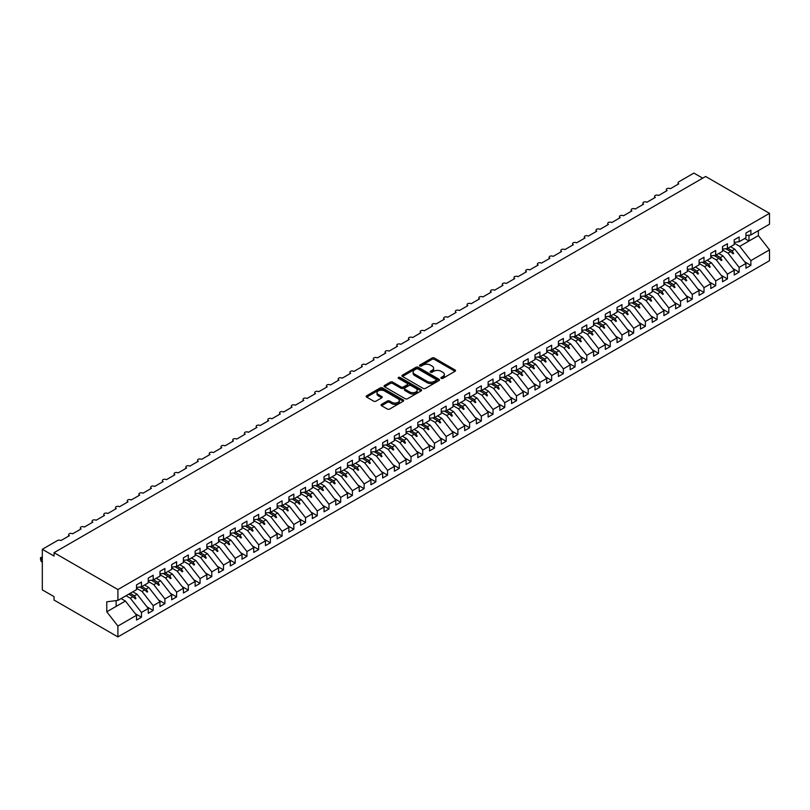 <?xml version="1.0" encoding="UTF-8"?>
<svg xmlns="http://www.w3.org/2000/svg" width="810" height="810" viewBox="0 0 810 810"><rect width="100%" height="100%" fill="white"/><g stroke="black" fill="none" stroke-linecap="round" stroke-linejoin="round"><path stroke-width="1.21" d="M441.217 378.361A1.134 0.658 0 0 0 442.827 378.361L455.048 371.304A1.63 0.942 0 0 0 455.524 370.636A1.63 0.942 0 0 0 455.048 369.978L434.342 358.02A1.63 0.942 0 0 0 432.044 358.02L419.823 365.077A1.134 0.658 0 0 0 421.433 366.009L423.012 365.097A5.204 3.007 0 0 1 430.373 365.097L432.105 366.09A5.204 3.007 0 0 1 433.623 368.216A5.204 3.007 0 0 1 432.105 370.342L430.515 371.253A1.134 0.658 0 0 0 432.125 372.185L433.714 371.274A5.204 3.007 0 0 1 441.075 371.274L442.797 372.266A5.204 3.007 0 0 1 444.325 374.392A5.204 3.007 0 0 1 442.797 376.518L441.217 377.43A1.134 0.658 0 0 0 441.217 378.361L441.217 377.43M381.54 404.382A1.63 0.942 0 0 0 381.065 405.041A1.63 0.942 0 0 0 381.54 405.709L387.352 409.06A1.63 0.942 0 0 0 389.65 409.06L403.228 401.223A1.63 0.942 0 0 0 403.704 400.555A1.63 0.942 0 0 0 403.228 399.897L382.522 387.939A1.63 0.942 0 0 0 380.224 387.939L366.647 395.776A1.63 0.942 0 0 0 366.171 396.444A1.63 0.942 0 0 0 366.647 397.102L373.663 401.152A1.63 0.942 0 0 0 375.962 401.152L381.773 397.801A1.63 0.942 0 0 0 382.249 397.143A1.63 0.942 0 0 0 381.773 396.475L378.29 394.47A4.354 2.511 0 0 1 377.014 392.688A4.354 2.511 0 0 1 379.708 390.369A4.354 2.511 0 0 1 384.446 390.916L398.075 398.783A4.354 2.511 0 0 1 399.35 400.555A4.354 2.511 0 0 1 396.667 402.884A4.354 2.511 0 0 1 391.929 402.337L389.65 401.021A1.63 0.942 0 0 0 387.352 401.021L381.54 404.382L381.54 405.709L387.352 402.378L387.352 401.021M745.939 235.578L750.87 234.971L769.5 224.208L769.5 213.354L705.631 176.479L54.037 552.673L54.037 556.055L42.312 549.291L57.429 540.553A2.491 1.438 180 0 1 60.953 540.553L69.387 535.683A2.491 1.438 0 0 1 68.658 534.671A2.491 1.438 0 0 1 69.275 533.729A2.491 1.438 180 0 1 72.667 533.79L81.111 528.92A2.491 1.438 0 0 1 80.382 527.907A2.491 1.438 0 0 1 80.99 526.966A2.491 1.438 180 0 1 84.392 527.026L92.826 522.156A2.491 1.438 0 0 1 92.097 521.144A2.491 1.438 0 0 1 92.715 520.192A2.491 1.438 180 0 1 96.106 520.263L104.541 515.393A2.491 1.438 0 0 1 103.822 514.37A2.491 1.438 0 0 1 104.429 513.429A2.491 1.438 180 0 1 107.831 513.489L116.265 508.619A2.491 1.438 0 0 1 115.536 507.607A2.491 1.438 0 0 1 116.154 506.665A2.491 1.438 180 0 1 119.546 506.726L127.98 501.856A2.491 1.438 0 0 1 127.251 500.843A2.491 1.438 0 0 1 127.869 499.892A2.491 1.438 180 0 1 131.26 499.962L139.705 495.092A2.491 1.438 0 0 1 138.976 494.08A2.491 1.438 0 0 1 139.593 493.128A2.491 1.438 180 0 1 142.985 493.199L151.419 488.329A2.491 1.438 0 0 1 150.69 487.306A2.491 1.438 0 0 1 151.308 486.364A2.491 1.438 180 0 1 154.7 486.425L163.144 481.555A2.491 1.438 0 0 1 162.415 480.543A2.491 1.438 0 0 1 163.033 479.601A2.491 1.438 180 0 1 166.425 479.662L174.859 474.792A2.491 1.438 0 0 1 174.13 473.779A2.491 1.438 0 0 1 174.747 472.827A2.491 1.438 180 0 1 178.139 472.898L186.583 468.028A2.491 1.438 0 0 1 185.855 467.016A2.491 1.438 0 0 1 186.472 466.064A2.491 1.438 180 0 1 189.864 466.135L198.298 461.265A2.491 1.438 0 0 1 197.569 460.242A2.491 1.438 0 0 1 198.187 459.3A2.491 1.438 180 0 1 201.579 459.361L210.023 454.491A2.491 1.438 0 0 1 209.294 453.478A2.491 1.438 0 0 1 209.901 452.537A2.491 1.438 180 0 1 213.303 452.598L221.737 447.727A2.491 1.438 0 0 1 221.008 446.715A2.491 1.438 0 0 1 221.626 445.763A2.491 1.438 180 0 1 225.018 445.834L233.462 440.964A2.491 1.438 0 0 1 232.733 439.951A2.491 1.438 0 0 1 233.341 439A2.491 1.438 180 0 1 236.743 439.071L245.177 434.19A2.491 1.438 0 0 1 244.448 433.178A2.491 1.438 0 0 1 245.065 432.236A2.491 1.438 180 0 1 248.457 432.297L256.902 427.427A2.491 1.438 0 0 1 256.173 426.414A2.491 1.438 0 0 1 256.78 425.473A2.491 1.438 180 0 1 260.182 425.533L268.616 420.663A2.491 1.438 0 0 1 267.887 419.651A2.491 1.438 0 0 1 268.505 418.699A2.491 1.438 180 0 1 271.897 418.77L280.331 413.9A2.491 1.438 0 0 1 279.612 412.877A2.491 1.438 0 0 1 280.219 411.936A2.491 1.438 180 0 1 283.621 412.007L292.056 407.126A2.491 1.438 0 0 1 291.327 406.114A2.491 1.438 0 0 1 291.944 405.172A2.491 1.438 180 0 1 295.336 405.233L303.77 400.363A2.491 1.438 0 0 1 303.041 399.35A2.491 1.438 0 0 1 303.659 398.409A2.491 1.438 180 0 1 307.051 398.469L315.495 393.599A2.491 1.438 0 0 1 314.766 392.587A2.491 1.438 0 0 1 315.384 391.635A2.491 1.438 180 0 1 318.775 391.706L327.21 386.836A2.491 1.438 0 0 1 326.481 385.813A2.491 1.438 0 0 1 327.098 384.871A2.491 1.438 180 0 1 330.49 384.942L338.934 380.062A2.491 1.438 0 0 1 338.205 379.05A2.491 1.438 0 0 1 338.823 378.108A2.491 1.438 180 0 1 342.215 378.169L350.649 373.299A2.491 1.438 0 0 1 349.92 372.286A2.491 1.438 0 0 1 350.538 371.344A2.491 1.438 180 0 1 353.929 371.405L362.374 366.535A2.491 1.438 0 0 1 361.645 365.523A2.491 1.438 0 0 1 362.262 364.571A2.491 1.438 180 0 1 365.654 364.642L374.088 359.772A2.491 1.438 0 0 1 373.359 358.749A2.491 1.438 0 0 1 373.977 357.807A2.491 1.438 180 0 1 377.369 357.878L385.813 352.998A2.491 1.438 0 0 1 385.084 351.985A2.491 1.438 0 0 1 385.692 351.044A2.491 1.438 180 0 1 389.094 351.105L397.528 346.234A2.491 1.438 0 0 1 396.799 345.222A2.491 1.438 0 0 1 397.416 344.28A2.491 1.438 180 0 1 400.808 344.341L409.252 339.471A2.491 1.438 0 0 1 408.524 338.458A2.491 1.438 0 0 1 409.131 337.507A2.491 1.438 180 0 1 412.533 337.578L420.967 332.707A2.491 1.438 0 0 1 420.238 331.685A2.491 1.438 0 0 1 420.856 330.743A2.491 1.438 180 0 1 424.248 330.814L432.682 325.934A2.491 1.438 0 0 1 431.963 324.921A2.491 1.438 0 0 1 432.57 323.98A2.491 1.438 180 0 1 435.972 324.041L444.406 319.17A2.491 1.438 0 0 1 443.677 318.158A2.491 1.438 0 0 1 444.295 317.216A2.491 1.438 180 0 1 447.687 317.277L456.121 312.407A2.491 1.438 0 0 1 455.392 311.394A2.491 1.438 0 0 1 456.01 310.443A2.491 1.438 180 0 1 459.402 310.513L467.846 305.643A2.491 1.438 0 0 1 467.117 304.621A2.491 1.438 0 0 1 467.734 303.679A2.491 1.438 180 0 1 471.126 303.75L479.56 298.87A2.491 1.438 0 0 1 478.832 297.857A2.491 1.438 0 0 1 479.449 296.916A2.491 1.438 180 0 1 482.841 296.976L491.285 292.106A2.491 1.438 0 0 1 490.556 291.094A2.491 1.438 0 0 1 491.174 290.152A2.491 1.438 180 0 1 494.566 290.213L503 285.343A2.491 1.438 0 0 1 502.271 284.33A2.491 1.438 0 0 1 502.888 283.378A2.491 1.438 180 0 1 506.28 283.449L514.725 278.579A2.491 1.438 0 0 1 513.996 277.557A2.491 1.438 0 0 1 514.613 276.615A2.491 1.438 180 0 1 518.005 276.676L526.439 271.806A2.491 1.438 0 0 1 525.71 270.793A2.491 1.438 0 0 1 526.328 269.851A2.491 1.438 180 0 1 529.72 269.912L538.164 265.042A2.491 1.438 0 0 1 537.435 264.03A2.491 1.438 0 0 1 538.042 263.088A2.491 1.438 180 0 1 541.444 263.149L549.879 258.279A2.491 1.438 0 0 1 549.15 257.266A2.491 1.438 0 0 1 549.767 256.314A2.491 1.438 180 0 1 553.159 256.385L561.603 251.515A2.491 1.438 0 0 1 560.874 250.493A2.491 1.438 0 0 1 561.482 249.551A2.491 1.438 180 0 1 564.884 249.612L573.318 244.742A2.491 1.438 0 0 1 572.589 243.729A2.491 1.438 0 0 1 573.207 242.787A2.491 1.438 180 0 1 576.598 242.848L585.043 237.978A2.491 1.438 0 0 1 584.314 236.965A2.491 1.438 0 0 1 584.921 236.024A2.491 1.438 180 0 1 588.323 236.085L596.757 231.215A2.491 1.438 0 0 1 596.028 230.202A2.491 1.438 0 0 1 596.646 229.25A2.491 1.438 180 0 1 600.038 229.321L608.472 224.451A2.491 1.438 0 0 1 607.753 223.428A2.491 1.438 0 0 1 608.361 222.487A2.491 1.438 180 0 1 611.763 222.548L620.197 217.677A2.491 1.438 0 0 1 619.468 216.665A2.491 1.438 0 0 1 620.085 215.723A2.491 1.438 180 0 1 623.477 215.784L631.911 210.914A2.491 1.438 0 0 1 631.182 209.901A2.491 1.438 0 0 1 631.8 208.95A2.491 1.438 180 0 1 635.192 209.02L643.636 204.15A2.491 1.438 0 0 1 642.907 203.138A2.491 1.438 0 0 1 643.525 202.186A2.491 1.438 180 0 1 646.917 202.257L655.351 197.387A2.491 1.438 0 0 1 654.622 196.364A2.491 1.438 0 0 1 655.239 195.423A2.491 1.438 180 0 1 658.631 195.483L667.076 190.613A2.491 1.438 0 0 1 666.346 189.601A2.491 1.438 0 0 1 666.964 188.659A2.491 1.438 180 0 1 670.356 188.72L678.79 183.85A2.491 1.438 0 0 1 678.061 182.837A2.491 1.438 0 0 1 678.79 181.825L693.907 173.087L702.695 178.17M769.5 213.354L117.906 589.548L54.037 552.673M423.124 388.405A1.63 0.942 0 0 0 425.432 388.405L439 380.568A1.63 0.942 0 0 0 439.476 379.9A1.63 0.942 0 0 0 439 379.242L418.294 367.284A1.63 0.942 0 0 0 415.996 367.284L402.418 375.121A1.63 0.942 0 0 0 401.942 375.789A1.63 0.942 0 0 0 402.418 376.447L423.124 388.405M398.905 378.604A1.134 0.658 0 0 1 400.059 378.766L400.059 377.419L421.119 389.569A1.63 0.942 0 0 1 421.595 390.228A1.63 0.942 0 0 1 421.119 390.896L407.541 398.733A1.63 0.942 0 0 1 405.243 398.733L384.537 386.775L390.339 383.454L390.339 382.097L384.537 385.449A1.63 0.942 0 0 0 384.061 386.117A1.63 0.942 0 0 0 384.537 386.775L384.537 385.449M390.339 383.454A1.63 0.942 0 0 1 392.647 383.454L392.647 382.097A1.63 0.942 0 0 0 390.339 382.097M392.647 382.097L401.041 386.947A1.63 0.942 0 0 0 403.339 386.947L407.197 384.72A1.63 0.942 0 0 0 407.673 384.051A1.63 0.942 0 0 0 407.197 383.393L398.449 378.341A1.134 0.658 0 0 1 400.059 377.419M117.906 589.548L117.906 600.402L136.536 589.65L136.536 584.881L141.456 582.036L141.456 586.804L136.536 587.422M135.24 613.626L141.456 617.22L141.456 612.451L148.26 608.523L137.123 594.277L132.82 591.796M126.026 595.715L130.329 598.205L141.456 612.451M141.456 586.804L148.26 582.876L148.26 578.107L153.181 575.272L153.181 580.041L148.26 580.649M146.954 606.862L153.181 610.456L153.181 605.678L159.975 601.759L148.848 587.513L144.534 585.033M136.536 588.262L142.044 591.442L153.181 605.678M153.181 580.041L159.975 576.112L159.975 571.344L164.896 568.499L164.896 573.278L159.975 573.885M158.679 600.088L164.896 603.683L164.896 598.914L171.7 594.996L160.562 580.75L156.259 578.259M148.26 581.489L153.768 584.678L164.896 598.914M164.896 573.278L171.7 569.349L171.7 564.58L176.62 561.735L176.62 566.504L171.7 567.121M170.394 593.325L176.62 596.919L176.62 592.15L183.414 588.222L172.287 573.986L167.974 571.495M159.975 574.725L165.483 577.905L176.62 592.15M176.62 566.504L183.414 562.585L183.414 557.817L188.335 554.971L188.335 559.74L183.414 560.358M182.118 586.562L188.335 590.156L188.335 585.387L195.139 581.458L184.002 567.213L179.698 564.732M171.7 567.962L177.208 571.141L188.335 585.387M188.335 559.74L195.139 555.812L195.139 551.043L200.06 548.208L200.06 552.977L195.139 553.584M193.833 579.798L200.06 583.392L200.06 578.613L206.854 574.695L195.726 560.449L191.413 557.969M183.414 561.198L188.922 564.378L200.06 578.613M200.06 552.977L206.854 549.048L206.854 544.279L211.774 541.434L211.774 546.203L206.854 546.821M205.558 573.024L211.774 576.619L211.774 571.85L218.578 567.931L207.441 553.686L203.138 551.195M195.139 554.425L200.647 557.614L211.774 571.85M211.774 546.203L218.578 542.285L218.578 537.516L223.499 534.671L223.499 539.44L218.578 540.057M217.272 566.261L223.499 569.855L223.499 565.086L230.293 561.158L219.156 546.922L214.852 544.431M206.854 547.661L212.362 550.84L223.499 565.086M223.499 539.44L230.293 535.521L230.293 530.753L235.214 527.907L235.214 532.676L230.293 533.294M228.997 559.497L235.214 563.092L235.214 558.323L242.018 554.394L230.88 540.149L226.577 537.668M218.578 540.898L224.086 544.077L235.214 558.323M235.214 532.676L242.018 528.748L242.018 523.979L246.939 521.144L246.939 525.913L242.018 526.52M240.712 552.734L246.939 556.328L246.939 551.549L253.732 547.631L242.595 533.385L238.292 530.904M230.293 534.134L235.801 537.313L246.939 551.549M246.939 525.913L253.732 521.984L253.732 517.215L258.653 514.37L258.653 519.139L253.732 519.757M252.426 545.96L258.653 549.555L258.653 544.786L265.447 540.867L254.32 526.621L250.006 524.131M242.018 527.361L247.526 530.54L258.653 544.786M258.653 519.139L265.447 515.221L265.447 510.452L270.378 507.607L270.378 512.376L265.447 512.993M264.151 539.197L270.378 542.791L270.378 538.022L277.172 534.094L266.034 519.858L261.731 517.367M253.732 520.597L259.24 523.776L270.378 538.022M270.378 512.376L277.172 508.457L277.172 503.678L282.093 500.843L282.093 505.612L277.172 506.23M275.866 532.433L282.093 536.028L282.093 531.259L288.886 527.33L277.759 513.084L273.446 510.604M265.447 513.834L270.955 517.013L282.093 531.259M282.093 505.612L288.886 501.684L288.886 496.915L293.817 494.08L293.817 498.849L288.886 499.456M287.591 525.67L293.817 529.264L293.817 524.485L300.611 520.567L289.474 506.321L285.171 503.84M277.172 507.07L282.68 510.249L293.817 524.485M293.817 498.849L300.611 494.92L300.611 490.151L305.532 487.306L305.532 492.075L300.611 492.693M299.305 518.896L305.532 522.49L305.532 517.722L312.326 513.803L301.199 499.557L296.885 497.067M288.886 500.296L294.394 503.476L305.532 517.722M305.532 492.075L312.326 488.157L312.326 483.388L317.247 480.543L317.247 485.311L312.326 485.929M311.03 512.133L317.247 515.727L317.247 510.958L324.051 507.03L312.913 492.794L308.61 490.303M300.611 493.533L306.119 496.712L317.247 510.958M317.247 485.311L324.051 481.393L324.051 476.614L328.971 473.779L328.971 478.548L324.051 479.155M322.744 505.369L328.971 508.964L328.971 504.195L335.765 500.266L324.638 486.02L320.325 483.54M312.326 486.769L317.834 489.949L328.971 504.195M328.971 478.548L335.765 474.619L335.765 469.851L340.686 467.016L340.686 471.784L335.765 472.392M334.469 498.606L340.686 502.2L340.686 497.421L347.49 493.503L336.352 479.257L332.049 476.776M324.051 480.006L329.559 483.185L340.686 497.421M340.686 471.784L347.49 467.856L347.49 463.087L352.411 460.242L352.411 465.011L347.49 465.628M346.184 491.832L352.411 495.426L352.411 490.658L359.205 486.739L348.077 472.493L343.764 470.002M335.765 473.232L341.273 476.412L352.411 490.658M352.411 465.011L359.205 461.092L359.205 456.324L364.125 453.478L364.125 458.247L359.205 458.865M357.909 485.068L364.125 488.663L364.125 483.894L370.929 479.966L359.792 465.73L355.489 463.239M347.49 466.469L352.998 469.648L364.125 483.894M364.125 458.247L370.929 454.329L370.929 449.55L375.85 446.715L375.85 451.484L370.929 452.091M369.623 478.305L375.85 481.899L375.85 477.13L382.644 473.202L371.517 458.956L367.203 456.475M359.205 459.705L364.713 462.885L375.85 477.13M375.85 451.484L382.644 447.555L382.644 442.786L387.565 439.951L387.565 444.72L382.644 445.328M381.348 471.541L387.565 475.126L387.565 470.357L394.369 466.438L383.231 452.193L378.928 449.702M370.929 452.942L376.437 456.121L387.565 470.357M387.565 444.72L394.369 440.792L394.369 436.023L399.289 433.178L399.289 437.947L394.369 438.564M393.063 464.768L399.289 468.362L399.289 463.593L406.083 459.675L394.946 445.429L390.643 442.938M382.644 446.168L388.152 449.347L399.289 463.593M399.289 437.947L406.083 434.028L406.083 429.259L411.004 426.414L411.004 431.183L406.083 431.801M404.787 458.004L411.004 461.599L411.004 456.83L417.798 452.901L406.671 438.666L402.367 436.175M394.369 439.405L399.877 442.584L411.004 456.83M411.004 431.183L417.798 427.265L417.798 422.486L422.729 419.651L422.729 424.42L417.798 425.027M416.502 451.241L422.729 454.835L422.729 450.066L429.523 446.138L418.385 431.892L414.082 429.411M406.083 432.641L411.591 435.82L422.729 450.066M422.729 424.42L429.523 420.491L429.523 415.722L434.443 412.877L434.443 417.656L429.523 418.264M428.217 444.477L434.443 448.062L434.443 443.293L441.237 439.374L430.11 425.128L425.797 422.638M417.798 425.878L423.316 429.057L434.443 443.293M434.443 417.656L441.237 413.728L441.237 408.959L446.168 406.114L446.168 410.883L441.237 411.5M439.941 437.704L446.168 441.298L446.168 436.529L452.962 432.601L441.825 418.365L437.522 415.874M429.523 419.104L435.031 422.283L446.168 436.529M446.168 410.883L452.962 406.964L452.962 402.195L457.883 399.35L457.883 404.119L452.962 404.737M451.656 430.94L457.883 434.535L457.883 429.766L464.677 425.837L453.549 411.601L449.236 409.111M441.237 412.341L446.745 415.52L457.883 429.766M457.883 404.119L464.677 400.201L464.677 395.422L469.597 392.587L469.597 397.356L464.677 397.963M463.381 424.177L469.597 427.771L469.597 423.002L476.401 419.074L465.264 404.828L460.961 402.347M452.962 405.577L458.47 408.756L469.597 423.002M469.597 397.356L476.401 393.427L476.401 388.658L481.322 385.813L481.322 390.592L476.401 391.2M475.095 417.413L481.322 420.998L481.322 416.229L488.116 412.31L476.989 398.064L472.675 395.574M464.677 398.814L470.185 401.993L481.322 416.229M481.322 390.592L488.116 386.664L488.116 381.895L493.037 379.05L493.037 383.818L488.116 384.436M486.82 410.64L493.037 414.234L493.037 409.465L499.841 405.537L488.703 391.301L484.4 388.81M476.401 392.04L481.909 395.219L493.037 409.465M493.037 383.818L499.841 379.9L499.841 375.131L504.762 372.286L504.762 377.055L499.841 377.673M498.535 403.876L504.762 407.47L504.762 402.702L511.555 398.773L500.428 384.537L496.115 382.047M488.116 385.276L493.624 388.456L504.762 402.702M504.762 377.055L511.555 373.126L511.555 368.358L516.476 365.523L516.476 370.291L511.555 370.899M510.259 397.113L516.476 400.707L516.476 395.938L523.28 392.01L512.143 377.764L507.84 375.283M499.841 378.513L505.349 381.692L516.476 395.938M516.476 370.291L523.28 366.363L523.28 361.594L528.201 358.749L528.201 363.528L523.28 364.135M521.974 390.349L528.201 393.933L528.201 389.164L534.995 385.246L523.867 371L519.554 368.509M511.555 371.75L517.063 374.929L528.201 389.164M528.201 363.528L534.995 359.6L534.995 354.831L539.916 351.985L539.916 356.754L534.995 357.372M533.699 383.575L539.916 387.17L539.916 382.401L546.72 378.472L535.582 364.237L531.279 361.746M523.28 364.976L528.788 368.155L539.916 382.401M539.916 356.754L546.72 352.836L546.72 348.067L551.64 345.222L551.64 349.991L546.72 350.608M545.413 376.812L551.64 380.406L551.64 375.637L558.434 371.709L547.297 357.473L542.994 354.983M534.995 358.212L540.503 361.392L551.64 375.637M551.64 349.991L558.434 346.062L558.434 341.293L563.355 338.458L563.355 343.227L558.434 343.835M557.138 370.048L563.355 373.643L563.355 368.874L570.159 364.945L559.021 350.7L554.718 348.219M546.72 351.449L552.228 354.628L563.355 368.874M563.355 343.227L570.159 339.299L570.159 334.53L575.08 331.685L575.08 336.464L570.159 337.071M568.853 363.285L575.08 366.869L575.08 362.1L581.874 358.182L570.736 343.936L566.433 341.445M558.434 344.685L563.942 347.865L575.08 362.1M575.08 336.464L581.874 332.535L581.874 327.767L586.794 324.921L586.794 329.69L581.874 330.308M580.567 356.511L586.794 360.106L586.794 355.337L593.588 351.408L582.461 337.173L578.148 334.682M570.159 337.912L575.667 341.091L586.794 355.337M586.794 329.69L593.588 325.772L593.588 321.003L598.519 318.158L598.519 322.927L593.588 323.544M592.292 349.748L598.519 353.342L598.519 348.573L605.313 344.645L594.176 330.399L589.872 327.918M581.874 331.148L587.382 334.327L598.519 348.573M598.519 322.927L605.313 318.998L605.313 314.229L610.234 311.394L610.234 316.163L605.313 316.771M604.007 342.984L610.234 346.579L610.234 341.81L617.028 337.881L605.9 323.635L601.587 321.155M593.588 324.385L599.096 327.564L610.234 341.81M610.234 316.163L617.028 312.235L617.028 307.466L621.958 304.621L621.958 309.4L617.028 310.007M615.732 336.221L621.958 339.805L621.958 335.036L628.752 331.118L617.615 316.872L613.312 314.381M605.313 317.611L610.821 320.8L621.958 335.036M621.958 309.4L628.752 305.471L628.752 300.702L633.673 297.857L633.673 302.626L628.752 303.244M627.446 329.447L633.673 333.042L633.673 328.273L640.467 324.344L629.34 310.108L625.026 307.618M617.028 310.848L622.536 314.027L633.673 328.273M633.673 302.626L640.467 298.708L640.467 293.939L645.388 291.094L645.388 295.863L640.467 296.48M639.171 322.684L645.388 326.278L645.388 321.509L652.192 317.581L641.054 303.335L636.751 300.854M628.752 304.084L634.26 307.263L645.388 321.509M645.388 295.863L652.192 291.934L652.192 287.165L657.112 284.33L657.112 289.099L652.192 289.707M650.886 315.92L657.112 319.515L657.112 314.736L663.906 310.817L652.779 296.571L648.466 294.091M640.467 297.321L645.975 300.5L657.112 314.736M657.112 289.099L663.906 285.171L663.906 280.402L668.827 277.557L668.827 282.336L663.906 282.943M662.61 309.147L668.827 312.741L668.827 307.972L675.631 304.054L664.494 289.808L660.19 287.317M652.192 290.547L657.7 293.736L668.827 307.972M668.827 282.336L675.631 278.407L675.631 273.638L680.552 270.793L680.552 275.562L675.631 276.18M674.325 302.383L680.552 305.977L680.552 301.209L687.346 297.28L676.218 283.044L671.905 280.554M663.906 283.783L669.414 286.963L680.552 301.209M680.552 275.562L687.346 271.644L687.346 266.875L692.266 264.03L692.266 268.798L687.346 269.416M686.05 295.62L692.266 299.214L692.266 294.445L699.071 290.517L687.933 276.271L683.63 273.79M675.631 277.02L681.139 280.199L692.266 294.445M692.266 268.798L699.071 264.87L699.071 260.101L703.991 257.266L703.991 262.035L699.071 262.642M697.764 288.856L703.991 292.45L703.991 287.671L710.785 283.753L699.658 269.507L695.344 267.027M687.346 270.257L692.854 273.436L703.991 287.671M703.991 262.035L710.785 258.106L710.785 253.338L715.706 250.493L715.706 255.261L710.785 255.879M709.489 282.083L715.706 285.677L715.706 280.908L722.51 276.99L711.372 262.744L707.069 260.253M699.071 263.483L704.578 266.672L715.706 280.908M715.706 255.261L722.51 251.343L722.51 246.574L727.431 243.729L727.431 248.498L722.51 249.115M721.204 275.319L727.431 278.913L727.431 274.144L734.224 270.216L723.087 255.98L718.784 253.489M710.785 256.719L716.293 259.899L727.431 274.144M727.431 248.498L734.224 244.579L734.224 239.811L739.145 236.965L739.145 241.734L734.224 242.352M732.928 268.555L739.145 272.15L739.145 267.381L745.939 263.452L745.939 268.221L750.87 265.386L750.87 260.607L769.5 249.855L769.5 260.709L117.906 636.913L54.037 600.038L54.037 596.646L42.312 589.883L42.312 549.291M722.51 249.956L728.018 253.135L739.145 267.381M750.87 234.971L750.87 230.202L745.939 233.037L745.939 237.806L739.145 241.734M744.643 261.792L750.87 265.386M734.224 243.192L739.732 246.372L750.87 260.607M117.906 600.402L106.768 601.789L106.768 611.803L125.408 601.05L121.095 598.56M125.408 601.05L136.536 615.286L136.536 620.065L141.456 617.22M153.181 610.456L148.26 613.292L148.26 608.523M164.896 603.683L159.975 606.528L159.975 601.759M176.62 596.919L171.7 599.764L171.7 594.996M188.335 590.156L183.414 593.001L183.414 588.222M200.06 583.392L195.139 586.227L195.139 581.458M211.774 576.619L206.854 579.464L206.854 574.695M223.499 569.855L218.578 572.7L218.578 567.931M235.214 563.092L230.293 565.927L230.293 561.158M246.939 556.328L242.018 559.163L242.018 554.394M258.653 549.555L253.732 552.4L253.732 547.631M270.378 542.791L265.447 545.636L265.447 540.867M282.093 536.028L277.172 538.863L277.172 534.094M293.817 529.264L288.886 532.099L288.886 527.33M305.532 522.49L300.611 525.336L300.611 520.567M317.247 515.727L312.326 518.572L312.326 513.803M328.971 508.964L324.051 511.798L324.051 507.03M340.686 502.2L335.765 505.035L335.765 500.266M352.411 495.426L347.49 498.272L347.49 493.503M364.125 488.663L359.205 491.508L359.205 486.739M375.85 481.899L370.929 484.734L370.929 479.966M387.565 475.126L382.644 477.971L382.644 473.202M399.289 468.362L394.369 471.207L394.369 466.438M411.004 461.599L406.083 464.444L406.083 459.675M422.729 454.835L417.798 457.67L417.798 452.901M434.443 448.062L429.523 450.907L429.523 446.138M446.168 441.298L441.237 444.143L441.237 439.374M457.883 434.535L452.962 437.38L452.962 432.601M469.597 427.771L464.677 430.606L464.677 425.837M481.322 420.998L476.401 423.843L476.401 419.074M493.037 414.234L488.116 417.079L488.116 412.31M504.762 407.47L499.841 410.316L499.841 405.537M516.476 400.707L511.555 403.542L511.555 398.773M528.201 393.933L523.28 396.778L523.28 392.01M539.916 387.17L534.995 390.015L534.995 385.246M551.64 380.406L546.72 383.251L546.72 378.472M563.355 373.643L558.434 376.478L558.434 371.709M575.08 366.869L570.159 369.714L570.159 364.945M586.794 360.106L581.874 362.951L581.874 358.182M598.519 353.342L593.588 356.187L593.588 351.408M610.234 346.579L605.313 349.414L605.313 344.645M621.958 339.805L617.028 342.65L617.028 337.881M633.673 333.042L628.752 335.887L628.752 331.118M645.388 326.278L640.467 329.123L640.467 324.344M657.112 319.515L652.192 322.35L652.192 317.581M668.827 312.741L663.906 315.586L663.906 310.817M680.552 305.977L675.631 308.823L675.631 304.054M692.266 299.214L687.346 302.059L687.346 297.28M703.991 292.45L699.071 295.285L699.071 290.517M715.706 285.677L710.785 288.522L710.785 283.753M727.431 278.913L722.51 281.758L722.51 276.99M739.145 272.15L734.224 274.985L734.224 270.216M106.768 611.803L117.906 626.049L136.536 615.286M117.906 626.049L117.906 636.913M130.329 598.205L133.002 596.656L135.361 598.884L135.948 598.539L134.45 595.826L137.123 594.277M130.137 593.345L134.45 595.826M128.699 594.176L133.002 596.656M142.044 591.442L144.727 589.893L147.076 592.11L147.663 591.776L146.165 589.062L148.848 587.513M141.861 586.572L146.165 589.062M139.745 587.017L144.727 589.893M153.768 584.678L156.441 583.129L158.8 585.346L159.388 585.012L157.889 582.299L160.562 580.75M153.576 579.808L157.889 582.299M151.47 580.254L156.441 583.129M165.483 577.905L168.166 576.366L170.515 578.583L171.102 578.239L169.604 575.525L172.287 573.986M165.301 573.045L169.604 575.525M163.185 573.49L168.166 576.366M177.208 571.141L179.881 569.592L182.24 571.819L182.827 571.475L181.319 568.762L184.002 567.213M177.015 566.281L181.319 568.762M174.909 566.716L179.881 569.592M188.922 564.378L191.606 562.828L193.954 565.046L194.542 564.712L193.043 561.998L195.726 560.449M188.74 559.508L193.043 561.998M186.624 559.953L191.606 562.828M200.647 557.614L203.32 556.065L205.679 558.282L206.266 557.948L204.758 555.235L207.441 553.686M200.455 552.744L204.758 555.235M198.349 553.189L203.32 556.065M212.362 550.84L215.045 549.291L217.394 551.519L217.981 551.175L216.483 548.461L219.156 546.922M212.169 545.981L216.483 548.461M210.063 546.426L215.045 549.291M224.086 544.077L226.76 542.528L229.119 544.745L229.706 544.411L228.197 541.698L230.88 540.149M223.894 539.217L228.197 541.698M221.778 539.652L226.76 542.528M235.801 537.313L238.484 535.764L240.833 537.982L241.42 537.648L239.922 534.934L242.595 533.385M235.609 532.443L239.922 534.934M233.503 532.889L238.484 535.764M247.526 530.54L250.199 529.001L252.558 531.218L253.145 530.884L251.637 528.171L254.32 526.621M247.333 525.68L251.637 528.171M245.217 526.125L250.199 529.001M259.24 523.776L261.924 522.227L264.273 524.455L264.86 524.111L263.361 521.397L266.034 519.858M259.048 518.916L263.361 521.397M256.942 519.362L261.924 522.227M270.955 517.013L273.638 515.464L275.997 517.681L276.575 517.347L275.076 514.633L277.759 513.084M270.773 512.153L275.076 514.633M268.657 512.588L273.638 515.464M282.68 510.249L285.363 508.7L287.712 510.918L288.299 510.583L286.801 507.87L289.474 506.321M282.488 505.379L286.801 507.87M280.382 505.825L285.363 508.7M294.394 503.476L297.078 501.937L299.437 504.154L300.014 503.82L298.515 501.106L301.199 499.557M294.212 498.616L298.515 501.106M292.096 499.061L297.078 501.937M306.119 496.712L308.792 495.163L311.151 497.391L311.739 497.046L310.24 494.333L312.913 492.794M305.927 491.852L310.24 494.333M303.821 492.298L308.792 495.163M317.834 489.949L320.517 488.4L322.866 490.617L323.453 490.283L321.955 487.569L324.638 486.02M317.652 485.089L321.955 487.569M315.535 485.524L320.517 488.4M329.559 483.185L332.232 481.636L334.591 483.853L335.178 483.519L333.679 480.806L336.352 479.257M329.366 478.315L333.679 480.806M327.26 478.761L332.232 481.636M341.273 476.412L343.956 474.873L346.305 477.09L346.893 476.756L345.394 474.042L348.077 472.493M341.091 471.552L345.394 474.042M338.975 471.997L343.956 474.873M352.998 469.648L355.671 468.099L358.03 470.326L358.617 469.982L357.109 467.269L359.792 465.73M352.806 464.788L357.109 467.269M350.7 465.234L355.671 468.099M364.713 462.885L367.396 461.335L369.745 463.553L370.332 463.219L368.833 460.505L371.517 458.956M364.53 458.025L368.833 460.505M362.414 458.46L367.396 461.335M376.437 456.121L379.11 454.572L381.469 456.789L382.057 456.455L380.548 453.742L383.231 452.193M376.245 451.251L380.548 453.742M374.129 451.696L379.11 454.572M388.152 449.347L390.835 447.808L393.184 450.026L393.771 449.692L392.273 446.978L394.946 445.429M387.96 444.487L392.273 446.978M385.854 444.933L390.835 447.808M399.877 442.584L402.55 441.035L404.909 443.262L405.496 442.918L403.987 440.205L406.671 438.666M399.684 437.724L403.987 440.205M397.568 438.159L402.55 441.035M411.591 435.82L414.274 434.271L416.623 436.489L417.211 436.155L415.712 433.441L418.385 431.892M411.399 430.95L415.712 433.441M409.293 431.396L414.274 434.271M423.316 429.057L425.989 427.508L428.348 429.725L428.935 429.391L427.427 426.678L430.11 425.128M423.124 424.187L427.427 426.678M421.008 424.632L425.989 427.508M435.031 422.283L437.714 420.744L440.063 422.962L440.65 422.617L439.152 419.914L441.825 418.365M434.838 417.423L439.152 419.914M432.732 417.869L437.714 420.744M446.745 415.52L449.428 413.971L451.788 416.198L452.365 415.854L450.866 413.14L453.549 411.601M446.563 410.66L450.866 413.14M444.447 411.095L449.428 413.971M458.47 408.756L461.143 407.207L463.502 409.425L464.089 409.091L462.591 406.377L465.264 404.828M458.278 403.886L462.591 406.377M456.172 404.332L461.143 407.207M470.185 401.993L472.868 400.444L475.217 402.661L475.804 402.327L474.306 399.613L476.989 398.064M470.002 397.123L474.306 399.613M467.886 397.568L472.868 400.444M481.909 395.219L484.582 393.68L486.942 395.898L487.529 395.553L486.03 392.85L488.703 391.301M481.717 390.359L486.03 392.85M479.611 390.805L484.582 393.68M493.624 388.456L496.307 386.907L498.656 389.134L499.243 388.79L497.745 386.076L500.428 384.537M493.442 383.596L497.745 386.076M491.326 384.031L496.307 386.907M505.349 381.692L508.022 380.143L510.381 382.36L510.968 382.026L509.46 379.313L512.143 377.764M505.156 376.822L509.46 379.313M503.05 377.268L508.022 380.143M517.063 374.929L519.747 373.38L522.096 375.597L522.683 375.263L521.184 372.549L523.867 371M516.881 370.059L521.184 372.549M514.765 370.504L519.747 373.38M528.788 368.155L531.461 366.616L533.82 368.833L534.408 368.489L532.899 365.786L535.582 364.237M528.596 363.295L532.899 365.786M526.49 363.741L531.461 366.616M540.503 361.392L543.186 359.842L545.535 362.07L546.122 361.726L544.624 359.012L547.297 357.473M540.31 356.532L544.624 359.012M538.204 356.967L543.186 359.842M552.228 354.628L554.901 353.079L557.26 355.296L557.847 354.962L556.338 352.249L559.021 350.7M552.035 349.758L556.338 352.249M549.919 350.203L554.901 353.079M563.942 347.865L566.625 346.315L568.974 348.533L569.562 348.199L568.063 345.485L570.736 343.936M563.75 342.994L568.063 345.485M561.644 343.44L566.625 346.315M575.667 341.091L578.34 339.552L580.699 341.769L581.286 341.425L579.778 338.722L582.461 337.173M575.475 336.231L579.778 338.722M573.358 336.676L578.34 339.552M587.382 334.327L590.065 332.778L592.414 335.006L593.001 334.662L591.503 331.948L594.176 330.399M587.189 329.467L591.503 331.948M585.083 329.903L590.065 332.778M599.096 327.564L601.779 326.015L604.138 328.232L604.716 327.898L603.217 325.185L605.9 323.635M598.914 322.694L603.217 325.185M596.798 323.139L601.779 326.015M610.821 320.8L613.504 319.251L615.853 321.469L616.44 321.135L614.942 318.421L617.615 316.872M610.629 315.93L614.942 318.421M608.523 316.376L613.504 319.251M622.536 314.027L625.219 312.488L627.578 314.705L628.155 314.361L626.656 311.647L629.34 310.108M622.353 309.167L626.656 311.647M620.237 309.612L625.219 312.488M634.26 307.263L636.933 305.714L639.292 307.942L639.88 307.598L638.381 304.884L641.054 303.335M634.068 302.403L638.381 304.884M631.962 302.839L636.933 305.714M645.975 300.5L648.658 298.951L651.007 301.168L651.594 300.834L650.096 298.12L652.779 296.571M645.793 295.63L650.096 298.12M643.677 296.075L648.658 298.951M657.7 293.736L660.373 292.187L662.732 294.405L663.319 294.07L661.821 291.357L664.494 289.808M657.507 288.866L661.821 291.357M655.401 289.312L660.373 292.187M669.414 286.963L672.097 285.424L674.447 287.641L675.034 287.297L673.535 284.583L676.218 283.044M669.232 282.103L673.535 284.583M667.116 282.548L672.097 285.424M681.139 280.199L683.812 278.65L686.171 280.878L686.758 280.533L685.25 277.82L687.933 276.271M680.947 275.339L685.25 277.82M678.841 275.775L683.812 278.65M692.854 273.436L695.537 271.887L697.886 274.104L698.473 273.77L696.975 271.056L699.658 269.507M692.671 268.566L696.975 271.056M690.555 269.011L695.537 271.887M704.578 266.672L707.251 265.123L709.611 267.341L710.198 267.006L708.689 264.293L711.372 262.744M704.386 261.802L708.689 264.293M702.27 262.248L707.251 265.123M716.293 259.899L718.976 258.349L721.325 260.577L721.913 260.233L720.414 257.519L723.087 255.98M716.101 255.039L720.414 257.519M713.995 255.484L718.976 258.349M728.018 253.135L730.691 251.586L733.05 253.803L733.637 253.469L732.129 250.756L734.812 249.207L745.939 263.452M727.826 248.275L732.129 250.756M734.812 249.207L730.509 246.726M725.709 248.71L730.691 251.586M739.732 246.372L758.362 235.609L769.5 249.855M744.684 238.535L748.987 241.026L748.987 235.204M758.362 230.637L758.362 235.609M116.144 606.396L116.144 600.625M731.197 252.062L733.637 253.469M719.472 258.825L721.913 260.233M707.758 265.599L710.198 267.006M696.043 272.363L698.473 273.77M684.318 279.126L686.758 280.533M672.604 285.889L675.034 287.297M660.879 292.663L663.319 294.07M649.164 299.427L651.594 300.834M637.44 306.19L639.88 307.598M625.725 312.954L628.155 314.361M614 319.727L616.44 321.135M602.286 326.491L604.716 327.898M590.561 333.254L593.001 334.662M578.846 340.018L581.286 341.425M567.121 346.791L569.562 348.199M555.407 353.555L557.847 354.962M543.682 360.318L546.122 361.726M531.967 367.082L534.408 368.489M520.253 373.856L522.683 375.263M508.528 380.619L510.968 382.026M496.813 387.382L499.243 388.79M485.089 394.156L487.529 395.553M473.374 400.92L475.804 402.327M461.649 407.683L464.089 409.091M449.935 414.447L452.365 415.854M438.21 421.22L440.65 422.617M426.495 427.984L428.935 429.391M414.771 434.747L417.211 436.155M403.056 441.511L405.496 442.918M391.331 448.284L393.771 449.692M379.617 455.048L382.057 456.455M367.902 461.811L370.332 463.219M356.177 468.575L358.617 469.982M344.463 475.349L346.893 476.756M332.738 482.112L335.178 483.519M321.023 488.875L323.453 490.283M309.298 495.639L311.739 497.046M297.584 502.413L300.014 503.82M285.859 509.176L288.299 510.583M274.144 515.94L276.575 517.347M262.42 522.703L264.86 524.111M250.705 529.477L253.145 530.884M238.98 536.24L241.42 537.648M227.266 543.004L229.706 544.411M215.541 549.767L217.981 551.175M203.826 556.541L206.266 557.948M192.112 563.304L194.542 564.712M180.387 570.068L182.827 571.475M168.672 576.831L171.102 578.239M156.948 583.605L159.388 585.012M145.233 590.369L147.663 591.776M133.508 597.132L135.948 598.539M441.673 378.523L442.797 377.875A5.204 3.007 0 0 0 444.325 375.749L444.325 374.392M433.623 368.216L433.623 369.573A5.204 3.007 0 0 1 432.105 371.699L430.971 372.347M455.028 371.314L434.342 359.377A1.63 0.942 0 0 0 432.044 359.377L420.279 366.171M438.979 380.578L418.294 368.641A1.63 0.942 0 0 0 415.996 368.641L402.438 376.468L402.418 375.121M436.124 380.366A1.134 0.658 0 0 0 436.124 379.444L417.95 368.945A1.134 0.658 0 0 0 416.34 368.945L414.669 369.907A5.204 3.007 0 0 0 413.151 372.033A5.204 3.007 0 0 0 414.669 374.159L427.093 381.338A5.204 3.007 0 0 0 434.454 381.338L436.124 380.366L436.124 381.723A1.134 0.658 0 0 0 436.458 381.257L436.458 379.9M413.151 372.033L413.151 373.39A5.204 3.007 0 0 0 414.669 375.516L414.669 374.159M436.124 381.723L434.454 382.684A5.204 3.007 0 0 1 427.093 382.684L414.669 375.516M392.647 383.454L401.041 388.294A1.63 0.942 0 0 0 403.339 388.294L407.197 386.076A1.63 0.942 0 0 0 407.673 385.408L407.673 384.051M400.059 378.766L421.089 390.906M409.759 391.979A4.354 2.511 0 0 0 414.497 392.516A4.354 2.511 0 0 0 417.18 390.197A4.354 2.511 0 0 0 415.905 388.425L411.105 385.651A1.63 0.942 0 0 0 408.807 385.651L404.949 387.879A1.63 0.942 0 0 0 404.474 388.537A1.63 0.942 0 0 0 404.949 389.205L409.759 391.979L409.759 393.326A4.354 2.511 0 0 0 414.497 393.873A4.354 2.511 0 0 0 417.18 391.554L417.18 390.197M404.474 388.537L404.474 389.893A1.63 0.942 0 0 0 404.949 390.552L404.949 389.205M409.759 393.326L404.949 390.552M399.35 400.555L399.35 401.912A4.354 2.511 0 0 1 396.667 404.231A4.354 2.511 0 0 1 391.929 403.694L389.65 402.378A1.63 0.942 0 0 0 387.352 402.378M377.014 392.688L377.014 394.045A4.354 2.511 0 0 0 378.29 395.817L378.29 394.47M381.773 396.475L381.773 397.801L378.29 395.817M403.208 401.233L382.522 389.296A1.63 0.942 0 0 0 380.224 389.296L366.667 397.123M42.312 557.401L41.148 558.08L42.312 558.758M41.148 561.462L40.5 559.062L40.5 557.715L41.148 558.08L41.148 561.462L42.312 562.14M40.5 557.715L42.312 556.865M442.797 377.875L442.797 376.518M430.515 372.185L430.515 371.253M432.105 371.699L432.105 370.342M419.823 366.009L419.823 365.077M432.044 359.377L432.044 358.02M434.342 359.377L434.342 358.02M455.048 371.304L455.048 369.978M415.996 368.641L415.996 367.284M418.294 368.641L418.294 367.284M439 380.568L439 379.242M427.093 382.684L427.093 381.338M434.454 382.684L434.454 381.338M401.041 388.294L401.041 386.947M403.339 388.294L403.339 386.947M407.197 386.076L407.197 384.72M421.119 390.896L421.119 389.569M389.65 402.378L389.65 401.021M391.929 403.694L391.929 402.337M366.647 397.102L366.647 395.776M380.224 389.296L380.224 387.939M382.522 389.296L382.522 387.939M403.228 401.223L403.228 399.897M678.061 184.275L678.061 182.837M666.346 191.038L666.346 189.601M654.622 197.802L654.622 196.364M642.907 204.565L642.907 203.138M631.182 211.339L631.182 209.901M619.468 218.103L619.468 216.665M607.753 224.866L607.753 223.428M596.028 231.63L596.028 230.202M584.314 238.403L584.314 236.965M572.589 245.167L572.589 243.729M560.874 251.93L560.874 250.493M549.15 258.694L549.15 257.266M537.435 265.467L537.435 264.03M525.71 272.231L525.71 270.793M513.996 278.994L513.996 277.557M502.271 285.758L502.271 284.33M490.556 292.531L490.556 291.094M478.832 299.295L478.832 297.857M467.117 306.058L467.117 304.621M455.392 312.822L455.392 311.394M443.677 319.596L443.677 318.158M431.963 326.359L431.963 324.921M420.238 333.123L420.238 331.685M408.524 339.886L408.524 338.458M396.799 346.66L396.799 345.222M385.084 353.423L385.084 351.985M373.359 360.187L373.359 358.749M361.645 366.95L361.645 365.523M349.92 373.724L349.92 372.286M338.205 380.487L338.205 379.05M326.481 387.251L326.481 385.813M314.766 394.014L314.766 392.587M303.041 400.788L303.041 399.35M291.327 407.551L291.327 406.114M279.612 414.315L279.612 412.877M267.887 421.089L267.887 419.651M256.173 427.852L256.173 426.414M244.448 434.616L244.448 433.178M232.733 441.379L232.733 439.951M221.008 448.153L221.008 446.715M209.294 454.916L209.294 453.478M197.569 461.68L197.569 460.242M185.855 468.443L185.855 467.016M174.13 475.217L174.13 473.779M162.415 481.98L162.415 480.543M150.69 488.744L150.69 487.306M138.976 495.507L138.976 494.08M127.251 502.281L127.251 500.843M115.536 509.044L115.536 507.607M103.822 515.808L103.822 514.37M92.097 522.572L92.097 521.144M80.382 529.345L80.382 527.907M68.658 536.109L68.658 534.671"/></g></svg>
